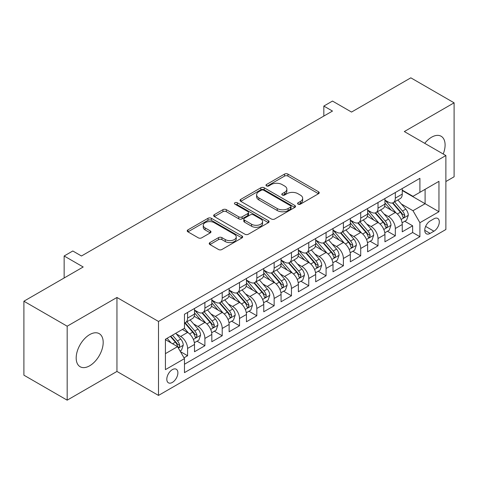 <?xml version="1.0" encoding="UTF-8"?>
<svg xmlns="http://www.w3.org/2000/svg" width="478" height="478" viewBox="0 0 478 478"><rect width="100%" height="100%" fill="white"/><g stroke="black" fill="none" stroke-linecap="round" stroke-linejoin="round"><path stroke-width="0.72" d="M298.081 204.148A1.685 0.974 0 0 0 300.459 204.148L318.515 193.721A2.402 1.386 0 0 0 319.22 192.742A2.402 1.386 0 0 0 318.515 191.762L287.929 174.1A2.402 1.386 0 0 0 284.529 174.1L266.473 184.526A1.685 0.974 0 0 0 265.983 185.213A1.685 0.974 0 0 0 266.473 185.9A1.685 0.974 0 0 0 268.857 185.9L271.193 184.55A7.69 4.439 0 0 1 282.068 184.55L284.613 186.02A7.69 4.439 0 0 1 286.866 189.163A7.69 4.439 0 0 1 284.613 192.299L282.277 193.65A1.685 0.974 0 0 0 281.787 194.337A1.685 0.974 0 0 0 282.277 195.024A1.685 0.974 0 0 0 284.655 195.024L286.997 193.674A7.69 4.439 0 0 1 297.872 193.674L300.417 195.144A7.69 4.439 0 0 1 302.67 198.286A7.69 4.439 0 0 1 300.417 201.423L298.081 202.774A1.685 0.974 0 0 0 297.591 203.461A1.685 0.974 0 0 0 298.081 204.148L298.081 202.774M89.685 365.784A19.096 11.024 120 0 0 102.161 348.958A19.096 11.024 120 0 0 99.233 333.656A19.096 11.024 120 0 0 89.685 334.6A19.096 11.024 120 0 0 77.209 351.432A19.096 11.024 120 0 0 80.137 366.734A19.096 11.024 120 0 0 89.685 365.784M443.22 154.012A19.096 11.024 120 0 0 441.14 136.254A19.096 11.024 120 0 0 431.592 137.204A19.096 11.024 120 0 0 424.727 143.334M172.349 382.43A7.833 4.523 120 0 0 177.469 375.523A7.833 4.523 120 0 0 176.268 369.243A7.833 4.523 120 0 0 172.349 369.631A7.833 4.523 120 0 0 167.228 376.539A7.833 4.523 120 0 0 168.429 382.818A7.833 4.523 120 0 0 172.349 382.43M209.932 242.579A2.402 1.386 0 0 0 209.227 243.559A2.402 1.386 0 0 0 209.932 244.539L218.512 249.498A2.402 1.386 0 0 0 221.911 249.498L241.964 237.919A2.402 1.386 0 0 0 242.669 236.939A2.402 1.386 0 0 0 241.964 235.959L211.378 218.297A2.402 1.386 0 0 0 207.978 218.297L187.926 229.876A2.402 1.386 0 0 0 187.221 230.856A2.402 1.386 0 0 0 187.926 231.836L198.292 237.823A2.402 1.386 0 0 0 201.692 237.823L210.272 232.87A2.402 1.386 0 0 0 210.977 231.884A2.402 1.386 0 0 0 210.272 230.904L205.134 227.934A6.429 3.71 0 0 1 203.252 225.311A6.429 3.71 0 0 1 207.219 221.882A6.429 3.71 0 0 1 214.222 222.688L234.357 234.316A6.429 3.71 0 0 1 236.24 236.939A6.429 3.71 0 0 1 232.272 240.368A6.429 3.71 0 0 1 225.269 239.562L221.911 237.626A2.402 1.386 0 0 0 218.512 237.626L209.932 242.579L209.932 244.539M445.878 181.532L454.1 176.782L454.1 102.818L410.823 77.83L351.527 112.061L332.485 101.067L323.827 106.068L332.485 111.063L81.463 255.993L72.805 250.992L64.148 255.993L64.148 277.981M67.177 326.205L67.177 400.17L116.949 371.436L116.949 297.471L67.177 326.205L23.9 301.218L83.196 266.987L64.148 255.993M116.949 297.471L158.499 321.455L445.878 155.541L445.878 229.506L158.499 395.42L158.499 321.455M454.1 102.818L404.328 131.552L445.878 155.541M271.361 218.984A2.402 1.386 0 0 0 274.76 218.984L294.812 207.41A2.402 1.386 0 0 0 295.518 206.424A2.402 1.386 0 0 0 294.812 205.444L264.226 187.788A2.402 1.386 0 0 0 260.827 187.788L240.775 199.362A2.402 1.386 0 0 0 240.07 200.342A2.402 1.386 0 0 0 240.775 201.328L271.361 218.984M235.582 204.512A1.685 0.974 0 0 1 237.291 204.745L237.291 202.75L268.385 220.705A2.402 1.386 0 0 1 269.09 221.684A2.402 1.386 0 0 1 268.385 222.664L248.333 234.238A2.402 1.386 0 0 1 244.939 234.238L214.353 216.582L214.353 214.622A2.402 1.386 0 0 0 213.648 215.602A2.402 1.386 0 0 0 214.353 216.582M214.353 214.622L222.933 209.663A2.402 1.386 0 0 1 226.333 209.663L238.737 216.827A2.402 1.386 0 0 0 242.131 216.827L247.825 213.541A2.402 1.386 0 0 0 248.53 212.561A2.402 1.386 0 0 0 247.825 211.581L234.913 204.124A1.685 0.974 0 0 1 234.417 203.437A1.685 0.974 0 0 1 235.457 202.541A1.685 0.974 0 0 1 237.291 202.75M67.177 400.17L23.9 375.182L23.9 301.218M183.994 357.813L187.585 355.74L180.397 351.593M176.31 333.943L180.66 336.452A9.793 5.652 60 0 1 187.585 348.444L194.51 344.447L194.51 351.742L204.895 345.743L197.02 341.196M193.626 323.947L197.97 326.456A9.793 5.652 60 0 1 204.895 338.448L211.82 334.451L211.82 341.746L222.21 335.753L214.329 331.206M210.935 313.95L215.285 316.46A9.793 5.652 60 0 1 222.21 328.458L229.129 324.454L229.129 331.756L239.52 325.757L231.645 321.21M228.251 303.954L232.595 306.464A9.793 5.652 60 0 1 239.52 318.462L246.445 314.464L246.445 321.76L256.829 315.761L248.954 311.214M245.561 293.964L249.904 296.474A9.793 5.652 60 0 1 256.829 308.465L263.754 304.468L263.754 311.764L274.145 305.765L266.264 301.218M262.87 283.968L267.22 286.477A9.793 5.652 60 0 1 274.145 298.469L281.07 294.472L281.07 301.767L291.455 295.768L283.579 291.221M280.186 273.972L284.529 276.481A9.793 5.652 60 0 1 291.455 288.473L298.38 284.476L298.38 291.771L308.764 285.778L300.889 281.231M297.495 263.976L301.845 266.485A9.793 5.652 60 0 1 308.764 278.483L315.689 274.48L315.689 281.781L326.08 275.782L318.205 271.235M314.805 253.979L319.155 256.489A9.793 5.652 60 0 1 326.08 268.487L333.005 264.489L333.005 271.785L343.389 265.786L335.514 261.239M332.12 243.989L336.464 246.499A9.793 5.652 60 0 1 343.389 258.49L350.314 254.493L350.314 261.789L360.705 255.79L352.824 251.243M349.43 233.993L353.78 236.502A9.793 5.652 60 0 1 360.705 248.494L367.63 244.497L367.63 251.792L378.014 245.8L370.139 241.247M366.745 223.997L371.089 226.506A9.793 5.652 60 0 1 378.014 238.498L384.939 234.501L384.939 241.796L395.324 235.803L395.324 228.508A9.793 5.652 -120 0 0 388.399 216.51L384.055 214.001M387.449 231.256L395.324 235.803M194.51 344.447A9.793 5.652 -120 0 0 187.585 332.455L182.393 329.456M211.82 334.451A9.793 5.652 -120 0 0 204.895 322.459L194.188 316.275M229.129 324.454A9.793 5.652 -120 0 0 222.21 312.463L211.503 306.284M246.445 314.464A9.793 5.652 -120 0 0 239.52 302.466L228.813 296.288M263.754 304.468A9.793 5.652 -120 0 0 256.829 292.47L246.122 286.292M281.07 294.472A9.793 5.652 -120 0 0 274.145 282.48L263.438 276.296M298.38 284.476A9.793 5.652 -120 0 0 291.455 272.484L280.747 266.3M315.689 274.48A9.793 5.652 -120 0 0 308.764 262.488L298.063 256.31M333.005 264.489A9.793 5.652 -120 0 0 326.08 252.492L315.372 246.313M350.314 254.493A9.793 5.652 -120 0 0 343.389 242.495L332.682 236.317M367.63 244.497A9.793 5.652 -120 0 0 360.705 232.505L349.998 226.321M384.939 234.501A9.793 5.652 -120 0 0 378.014 222.509L367.307 216.325M433.934 218.81L430.122 221.009A7.588 4.38 120 0 0 425.163 227.695A7.588 4.38 120 0 0 426.328 233.778A7.588 4.38 120 0 0 430.122 233.401L433.934 231.203A7.588 4.38 120 0 0 438.888 224.517A7.588 4.38 120 0 0 437.729 218.434A7.588 4.38 120 0 0 433.934 218.81M165.424 353.642L177.541 346.646L184.466 358.637L184.466 372.631L419.911 236.7L419.911 222.706L412.986 210.714L401.365 204.004M184.466 358.637L165.424 369.631L165.424 339.249L184.466 328.255L184.466 314.261L419.911 178.33L419.911 192.323L438.953 181.329L438.953 211.712L419.911 222.706M194.51 310.067L197.97 312.062A9.793 5.652 60 0 0 202.869 312.546L209.794 308.549A9.793 5.652 -120 0 0 211.82 304.068L211.82 298.469M211.82 300.07L215.285 302.066A9.793 5.652 60 0 0 220.179 302.55L227.104 298.553A9.793 5.652 -120 0 0 229.129 294.072L229.129 288.473M229.129 290.074L232.595 292.07A9.793 5.652 60 0 0 237.488 292.56L244.413 288.563A9.793 5.652 -120 0 0 246.445 284.075L246.445 278.477M246.445 280.078L249.904 282.08A9.793 5.652 60 0 0 254.804 282.564L261.729 278.566A9.793 5.652 -120 0 0 263.754 274.079L263.754 268.487M263.754 270.082L267.22 272.084A9.793 5.652 60 0 0 272.113 272.568L279.038 268.57A9.793 5.652 -120 0 0 281.07 264.089L281.07 258.49M281.07 260.092L284.529 262.087A9.793 5.652 60 0 0 289.429 262.571L296.354 258.574A9.793 5.652 -120 0 0 298.38 254.093L298.38 248.494M298.38 250.096L301.845 252.091A9.793 5.652 60 0 0 306.739 252.581L313.664 248.578A9.793 5.652 -120 0 0 315.689 244.097L315.689 238.498M315.689 240.099L319.155 242.101A9.793 5.652 60 0 0 324.048 242.585L330.973 238.588A9.793 5.652 -120 0 0 333.005 234.101L333.005 228.508M333.005 230.103L336.464 232.105A9.793 5.652 60 0 0 341.364 232.589L348.289 228.592A9.793 5.652 -120 0 0 350.314 224.11L350.314 218.512M350.314 220.107L353.78 222.109A9.793 5.652 60 0 0 358.673 222.593L365.598 218.595A9.793 5.652 -120 0 0 367.63 214.114L367.63 208.516M367.63 210.117L371.089 212.113A9.793 5.652 60 0 0 375.989 212.596L382.908 208.599A9.793 5.652 -120 0 0 384.939 204.118L384.939 198.519M184.466 364.236L412.639 232.505L412.639 225.807L402.249 231.806L402.249 224.505A9.793 5.652 -120 0 0 395.324 212.513L384.623 206.335M384.939 200.121L388.399 202.116A9.793 5.652 -120 0 0 393.298 202.606A9.793 5.652 -120 0 0 395.324 198.119L395.324 192.52M393.298 202.606L400.223 198.603A9.793 5.652 -120 0 0 402.249 194.122L402.249 188.523M187.585 312.463L187.585 318.061A9.793 5.652 60 0 1 185.554 322.542A9.793 5.652 60 0 1 184.466 322.937M185.554 322.542L192.479 318.545A9.793 5.652 -120 0 0 194.51 314.064L194.51 308.465M204.895 302.466L204.895 308.065A9.793 5.652 60 0 1 202.869 312.546M222.21 292.47L222.21 298.069A9.793 5.652 60 0 1 220.179 302.55M239.52 282.48L239.52 288.073A9.793 5.652 60 0 1 237.488 292.56M256.829 272.484L256.829 278.082A9.793 5.652 60 0 1 254.804 282.564M274.145 262.488L274.145 268.086A9.793 5.652 60 0 1 272.113 272.568M291.455 252.492L291.455 258.09A9.793 5.652 60 0 1 289.429 262.571M308.764 242.495L308.764 248.094A9.793 5.652 60 0 1 306.739 252.581M326.08 232.505L326.08 238.098A9.793 5.652 60 0 1 324.048 242.585M343.389 222.509L343.389 228.108A9.793 5.652 60 0 1 341.364 232.589M360.705 212.513L360.705 218.111A9.793 5.652 60 0 1 358.673 222.593M378.014 202.517L378.014 208.115A9.793 5.652 60 0 1 375.989 212.596M378.014 238.498L378.014 245.8M360.705 248.494L360.705 255.79M343.389 258.49L343.389 265.786M326.08 268.487L326.08 275.782M308.764 278.483L308.764 285.778M291.455 288.473L291.455 295.768M274.145 298.469L274.145 305.765M256.829 308.465L256.829 315.761M239.52 318.462L239.52 325.757M222.21 328.458L222.21 335.753M204.895 338.448L204.895 345.743M187.585 348.444L187.585 355.74M177.541 346.646L165.424 339.649M412.986 210.714L425.103 203.718L425.103 189.324L438.953 181.329M402.249 190.525L438.953 211.712M402.249 190.125L412.986 196.321L419.911 192.323M116.949 371.436L158.499 395.42M323.827 106.068L323.827 116.064M404.758 221.26L412.639 225.807M412.639 232.505L419.911 236.7M298.756 204.381L300.417 203.425A7.69 4.439 0 0 0 302.67 200.282L302.67 198.286M286.866 189.163L286.866 191.158A7.69 4.439 0 0 1 284.613 194.301L282.952 195.257M318.485 193.739L287.929 176.101A2.402 1.386 0 0 0 284.529 176.101L267.148 186.133M294.777 207.428L264.226 189.784A2.402 1.386 0 0 0 260.827 189.784L240.804 201.346M290.564 207.111A1.685 0.974 0 0 0 291.054 206.424A1.685 0.974 0 0 0 290.564 205.743L263.713 190.238A1.685 0.974 0 0 0 261.335 190.238L258.873 191.66A7.69 4.439 0 0 0 256.62 194.803A7.69 4.439 0 0 0 258.873 197.94L277.222 208.539A7.69 4.439 0 0 0 288.097 208.539L290.564 207.111L290.564 209.113A1.685 0.974 0 0 0 291.054 208.426L291.054 206.424M256.62 194.803L256.62 196.799A7.69 4.439 0 0 0 258.873 199.941L258.873 197.94M290.564 209.113L288.097 210.535A7.69 4.439 0 0 1 277.222 210.535L258.873 199.941M214.383 216.6L222.933 211.664L222.933 209.663M248.53 212.561L248.53 214.556A2.402 1.386 0 0 1 247.825 215.536L242.131 218.828A2.402 1.386 0 0 1 238.737 218.828L226.333 211.664A2.402 1.386 0 0 0 222.933 211.664M237.291 204.745L268.355 222.682M251.607 224.26A6.429 3.71 0 0 0 258.61 225.06A6.429 3.71 0 0 0 262.583 221.637A6.429 3.71 0 0 0 260.695 219.008L253.603 214.915A2.402 1.386 0 0 0 250.203 214.915L244.515 218.201A2.402 1.386 0 0 0 243.81 219.181A2.402 1.386 0 0 0 244.515 220.161L251.607 224.26L251.607 226.255A6.429 3.71 0 0 0 258.61 227.062A6.429 3.71 0 0 0 262.583 223.632L262.583 221.637M243.81 219.181L243.81 221.183A2.402 1.386 0 0 0 244.515 222.162L244.515 220.161M251.607 226.255L244.515 222.162M236.24 236.939L236.24 238.94A6.429 3.71 0 0 1 232.272 242.364A6.429 3.71 0 0 1 225.269 241.563L221.911 239.621A2.402 1.386 0 0 0 218.512 239.621L209.962 244.563M203.252 225.311L203.252 227.313A6.429 3.71 0 0 0 205.134 229.936L205.134 227.934M210.242 232.888L205.134 229.936M241.934 237.936L211.378 220.298A2.402 1.386 0 0 0 207.978 220.298L187.956 231.854M402.106 222.79L406.581 220.209L408.308 215.214A6.489 3.746 -120 0 0 405.78 209.119L397.875 199.959M396.286 213.146L386.905 202.284A18.732 10.815 -120 0 0 384.939 200.228M391.141 210.099L385.895 204.022A15.547 8.974 -120 0 0 384.939 202.977M392.414 202.953L400.415 212.22A6.489 3.746 60 0 1 402.727 216.689L403.199 217.454L404.077 217.335L404.806 215.488A6.489 3.746 -120 0 0 402.494 211.019L394.583 201.859M392.886 202.803L401.484 212.758A3.304 1.906 60 0 1 402.315 214.048L404.806 215.488M384.796 232.786L389.265 230.205L390.998 225.21A6.489 3.746 -120 0 0 388.471 219.115L380.56 209.956M378.976 223.142L369.596 212.28A18.732 10.815 -120 0 0 367.63 210.224M373.832 220.095L368.586 214.019A15.547 8.974 -120 0 0 367.63 212.973M375.105 212.949L383.105 222.216A6.489 3.746 60 0 1 385.417 226.686L385.889 227.45L386.768 227.331L387.497 225.485A6.489 3.746 -120 0 0 385.184 221.015L377.273 211.856M375.577 212.8L384.169 222.754A3.304 1.906 60 0 1 385.005 224.045L387.497 225.485M367.48 242.782L371.956 240.201L373.688 235.2A6.489 3.746 -120 0 0 371.161 229.111L363.25 219.952M361.667 233.139L352.286 222.276A18.732 10.815 -120 0 0 350.314 220.215M356.522 230.091L351.27 224.015A15.547 8.974 -120 0 0 350.314 222.969M357.795 222.945L365.79 232.206A6.489 3.746 60 0 1 368.108 236.676L368.58 237.446L369.452 237.321L370.181 235.481A6.489 3.746 -120 0 0 367.869 231.011L359.958 221.852M358.261 222.796L366.859 232.75A3.304 1.906 60 0 1 367.69 234.041L370.181 235.481M350.171 252.778L354.646 250.197L356.373 245.196A6.489 3.746 -120 0 0 353.845 239.108L345.935 229.948M344.351 243.129L334.97 232.272A18.732 10.815 -120 0 0 333.005 230.211M339.207 240.081L333.961 234.011A15.547 8.974 -120 0 0 333.005 232.965M340.479 232.941L348.48 242.203A6.489 3.746 60 0 1 350.792 246.672L351.264 247.443L352.143 247.317L352.872 245.471A6.489 3.746 -120 0 0 350.559 241.002L342.648 231.848M340.951 232.792L349.549 242.74A3.304 1.906 60 0 1 350.38 244.037L352.872 245.471M332.855 262.775L337.331 260.187L339.063 255.192A6.489 3.746 -120 0 0 336.536 249.098L328.625 239.944M327.042 253.125L317.661 242.268A18.732 10.815 -120 0 0 315.689 240.207M321.897 250.078L316.651 244.001A15.547 8.974 -120 0 0 315.689 242.961M323.17 242.938L331.17 252.199A6.489 3.746 60 0 1 333.483 256.668L333.955 257.439L334.833 257.313L335.562 255.467A6.489 3.746 -120 0 0 333.244 250.998L325.339 241.838M323.636 242.782L332.234 252.737A3.304 1.906 60 0 1 333.07 254.027L335.562 255.467M315.546 272.765L320.021 270.184L321.748 265.188A6.489 3.746 -120 0 0 319.226 259.094L311.315 249.934M309.726 263.121L300.351 252.259A18.732 10.815 -120 0 0 298.38 250.203M304.582 260.074L299.336 253.997A15.547 8.974 -120 0 0 298.38 252.952M305.854 252.928L313.855 262.195A6.489 3.746 60 0 1 316.167 266.664L316.639 267.429L317.517 267.31L318.246 265.463A6.489 3.746 -120 0 0 315.934 260.994L308.023 251.834M306.326 252.778L314.924 262.733A3.304 1.906 60 0 1 315.755 264.023L318.246 265.463M298.236 282.761L302.705 280.18L304.438 275.179A6.489 3.746 -120 0 0 301.911 269.09L294 259.93M292.416 273.117L283.036 262.255A18.732 10.815 -120 0 0 281.07 260.193M287.272 270.07L282.026 263.993A15.547 8.974 -120 0 0 281.07 262.948M288.545 262.924L296.545 272.185A6.489 3.746 60 0 1 298.858 276.654L299.33 277.425L300.208 277.306L300.937 275.459A6.489 3.746 -120 0 0 298.625 270.99L290.714 261.83M289.017 262.775L297.609 272.729A3.304 1.906 60 0 1 298.445 274.019L300.937 275.459M280.921 292.757L285.396 290.176L287.129 285.175A6.489 3.746 -120 0 0 284.601 279.086L276.69 269.927M275.107 283.113L265.726 272.251A18.732 10.815 -120 0 0 263.754 270.19M269.962 280.066L264.716 273.99A15.547 8.974 -120 0 0 263.754 272.944M271.235 272.92L279.236 282.181A6.489 3.746 60 0 1 281.548 286.651L282.02 287.421L282.892 287.296L283.621 285.456A6.489 3.746 -120 0 0 281.309 280.986L273.398 271.827M271.701 272.771L280.299 282.719A3.304 1.906 60 0 1 281.13 284.016L283.621 285.456M263.611 302.753L268.086 300.172L269.813 295.171A6.489 3.746 -120 0 0 267.286 289.082L259.381 279.923M257.791 293.104L248.411 282.247A18.732 10.815 -120 0 0 246.445 280.186M252.647 290.056L247.401 283.986A15.547 8.974 -120 0 0 246.445 282.94M253.92 282.916L261.92 292.178A6.489 3.746 60 0 1 264.232 296.647L264.704 297.418L265.583 297.292L266.312 295.446A6.489 3.746 -120 0 0 263.999 290.977L256.089 281.823M254.392 282.761L262.99 292.715A3.304 1.906 60 0 1 263.82 294.012L266.312 295.446M246.301 312.749L250.771 310.162L252.504 305.167A6.489 3.746 -120 0 0 249.976 299.073L242.065 289.919M240.482 303.1L231.101 292.237A18.732 10.815 -120 0 0 229.129 290.182M235.337 300.053L230.091 293.976A15.547 8.974 -120 0 0 229.129 292.936M236.61 292.912L244.611 302.174A6.489 3.746 60 0 1 246.923 306.643L247.395 307.414L248.273 307.288L249.002 305.442A6.489 3.746 -120 0 0 246.684 300.973L238.779 291.813M237.082 292.757L245.674 302.711A3.304 1.906 60 0 1 246.511 304.002L249.002 305.442M228.986 322.74L233.461 320.158L235.188 315.163A6.489 3.746 -120 0 0 232.666 309.069L224.756 299.909M223.172 313.096L213.791 302.233A18.732 10.815 -120 0 0 211.82 300.178M218.028 310.049L212.776 303.972A15.547 8.974 -120 0 0 211.82 302.927M219.294 302.903L227.295 312.17A6.489 3.746 60 0 1 229.613 316.639L230.085 317.404L230.958 317.284L231.687 315.438A6.489 3.746 -120 0 0 229.374 310.969L221.463 301.809M219.766 302.753L228.364 312.708A3.304 1.906 60 0 1 229.195 313.998L231.687 315.438M211.676 332.736L216.146 330.155L217.878 325.154A6.489 3.746 -120 0 0 215.351 319.065L207.44 309.905M205.857 323.092L196.476 312.23A18.732 10.815 -120 0 0 194.51 310.168M200.712 320.045L195.466 313.968A15.547 8.974 -120 0 0 194.51 312.923M201.985 312.899L209.985 322.16A6.489 3.746 60 0 1 212.298 326.629L212.77 327.4L213.648 327.281L214.377 325.434A6.489 3.746 -120 0 0 212.065 320.965L204.154 311.805M202.457 312.749L211.055 322.704A3.304 1.906 60 0 1 211.885 323.994L214.377 325.434M194.361 342.732L198.836 340.151L200.569 335.15A6.489 3.746 -120 0 0 198.041 329.061L190.13 319.901M188.547 333.088L184.406 328.29M183.403 330.035L182.727 329.258M184.675 322.895L192.676 332.156A6.489 3.746 60 0 1 194.988 336.626L195.46 337.396L196.333 337.271L197.061 335.425A6.489 3.746 -120 0 0 194.749 330.955L186.844 321.802M185.141 322.746L193.739 332.694A3.304 1.906 60 0 1 194.576 333.991L197.061 335.425M180.051 350.995L181.526 350.141L183.253 345.146A6.489 3.746 -120 0 0 180.726 339.051L175.749 333.286M171.1 342.923L167.091 338.287M166.087 340.031L165.424 339.26M170.383 336.387L175.36 342.152A6.489 3.746 60 0 1 177.673 346.622L178.145 347.392L179.023 347.267L179.752 345.421A6.489 3.746 -120 0 0 177.44 340.951L172.456 335.186M170.783 336.154L176.43 342.69A3.304 1.906 60 0 1 177.26 343.987L179.752 345.421M180.66 336.452L187.585 332.455M197.97 326.456L204.895 322.459M215.285 316.46L222.21 312.463M232.595 306.464L239.52 302.466M249.904 296.474L256.829 292.47M267.22 286.477L274.145 282.48M284.529 276.481L291.455 272.484M301.845 266.485L308.764 262.488M319.155 256.489L326.08 252.492M336.464 246.499L343.389 242.495M353.78 236.502L360.705 232.505M371.089 226.506L378.014 222.509M388.399 216.51L395.324 212.513M395.324 198.119L402.249 194.122M187.585 318.061L194.51 314.064M204.895 308.065L211.82 304.068M222.21 298.069L229.129 294.072M239.52 288.073L246.445 284.075M256.829 278.082L263.754 274.079M274.145 268.086L281.07 264.089M291.455 258.09L298.38 254.093M308.764 248.094L315.689 244.097M326.08 238.098L333.005 234.101M343.389 228.108L350.314 224.11M360.705 218.111L367.63 214.114M378.014 208.115L384.939 204.118M395.324 228.508L402.249 224.505M425.629 226.411L433.934 231.203M424.757 230.306L430.122 233.401M300.417 203.425L300.417 201.423M282.277 195.024L282.277 193.65M284.613 194.301L284.613 192.299M266.473 185.9L266.473 184.526M284.529 176.101L284.529 174.1M287.929 176.101L287.929 174.1M318.515 193.721L318.515 191.762M240.775 201.328L240.775 199.362M260.827 189.784L260.827 187.788M264.226 189.784L264.226 187.788M294.812 207.41L294.812 205.444M277.222 210.535L277.222 208.539M288.097 210.535L288.097 208.539M226.333 211.664L226.333 209.663M238.737 218.828L238.737 216.827M242.131 218.828L242.131 216.827M247.825 215.536L247.825 213.541M268.385 222.664L268.385 220.705M218.512 239.621L218.512 237.626M221.911 239.621L221.911 237.626M225.269 241.563L225.269 239.562M210.272 232.87L210.272 230.904M187.926 231.836L187.926 229.876M207.978 220.298L207.978 218.297M211.378 220.298L211.378 218.297M241.964 237.919L241.964 235.959M401.114 219.468L408.266 215.339M386.905 202.284L387.801 201.77M402.494 211.019L405.78 209.119M397.32 214.007L400.415 212.22M383.804 229.458L390.956 225.329M369.596 212.28L370.486 211.766M385.184 221.015L388.471 219.115M380.01 224.003L383.105 222.216M366.495 239.454L373.641 235.325M352.286 222.276L353.176 221.762M367.869 231.011L371.161 229.111M362.7 233.993L365.79 232.206M349.179 249.45L356.331 245.322M334.97 232.272L335.867 231.758M350.559 241.002L353.845 239.108M345.385 243.989L348.48 242.203M331.869 259.446L339.022 255.318M317.661 242.268L318.551 241.749M333.244 250.998L336.536 249.098M328.075 253.985L331.17 252.199M314.554 269.443L321.706 265.314M300.351 252.259L301.242 251.745M315.934 260.994L319.226 259.094M310.76 263.981L313.855 262.195M297.244 279.433L304.396 275.304M283.036 262.255L283.926 261.741M298.625 270.99L301.911 269.09M293.45 273.972L296.545 272.185M279.935 289.429L287.081 285.3M265.726 272.251L266.616 271.737M281.309 280.986L284.601 279.086M276.141 283.968L279.236 282.181M262.619 299.425L269.771 295.296M248.411 282.247L249.307 281.733M263.999 290.977L267.286 289.082M258.825 293.964L261.92 292.178M245.31 309.421L252.462 305.293M231.101 292.237L231.991 291.723M246.684 300.973L249.976 299.073M241.515 303.96L244.611 302.174M228 319.418L235.146 315.289M213.791 302.233L214.682 301.72M229.374 310.969L232.666 309.069M224.206 313.956L227.295 312.17M210.684 329.408L217.837 325.279M196.476 312.23L197.366 311.716M212.065 320.965L215.351 319.065M206.89 323.947L209.985 322.16M193.375 339.404L200.527 335.275M194.749 330.955L198.041 329.061M189.581 333.943L192.676 332.156M178.366 348.068L183.211 345.271M177.44 340.951L180.726 339.051M172.564 343.772L175.36 342.152"/></g></svg>
